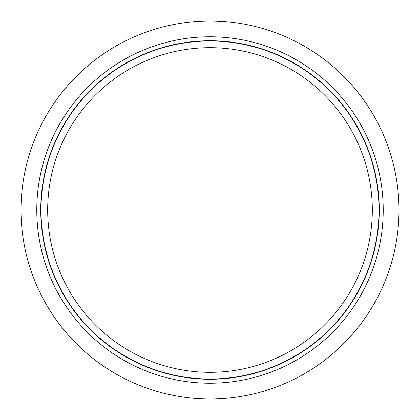 <?xml version="1.0" encoding="UTF-8"?>
<svg xmlns="http://www.w3.org/2000/svg" width="420" height="420" viewBox="0 0 420 420"><rect width="100%" height="100%" fill="white"/><g stroke="black" fill="none" stroke-linecap="round" stroke-linejoin="round"><path stroke-width="0.63" d="M210 41.013A168.987 168.987 0 0 0 41.013 210A168.987 168.987 0 0 0 210 378.987A168.987 168.987 0 0 0 378.987 210A168.987 168.987 0 0 0 210 41.013A168.987 168.987 0 0 0 41.013 210A168.987 168.987 0 0 0 210 378.987A168.987 168.987 0 0 1 41.013 210A168.987 168.987 0 0 1 210 41.013M210 47.68A162.32 162.32 0 0 0 47.68 210A162.32 162.32 0 0 0 210 372.32A162.32 162.32 0 0 0 372.32 210A162.32 162.32 0 0 0 210 47.68M210 383.213A173.213 173.213 0 0 1 36.787 210A173.213 173.213 0 0 1 210 36.787A173.213 173.213 0 0 1 383.213 210A173.213 173.213 0 0 1 210 383.213M210 399A189 189 0 0 0 399 210A189 189 0 0 0 210 21A189 189 0 0 0 21 210A189 189 0 0 0 210 399M210 40.745A169.255 169.255 0 0 1 379.255 210A169.255 169.255 0 0 1 210 379.255A169.255 169.255 0 0 1 40.745 210A169.255 169.255 0 0 1 210 40.745"/></g></svg>
